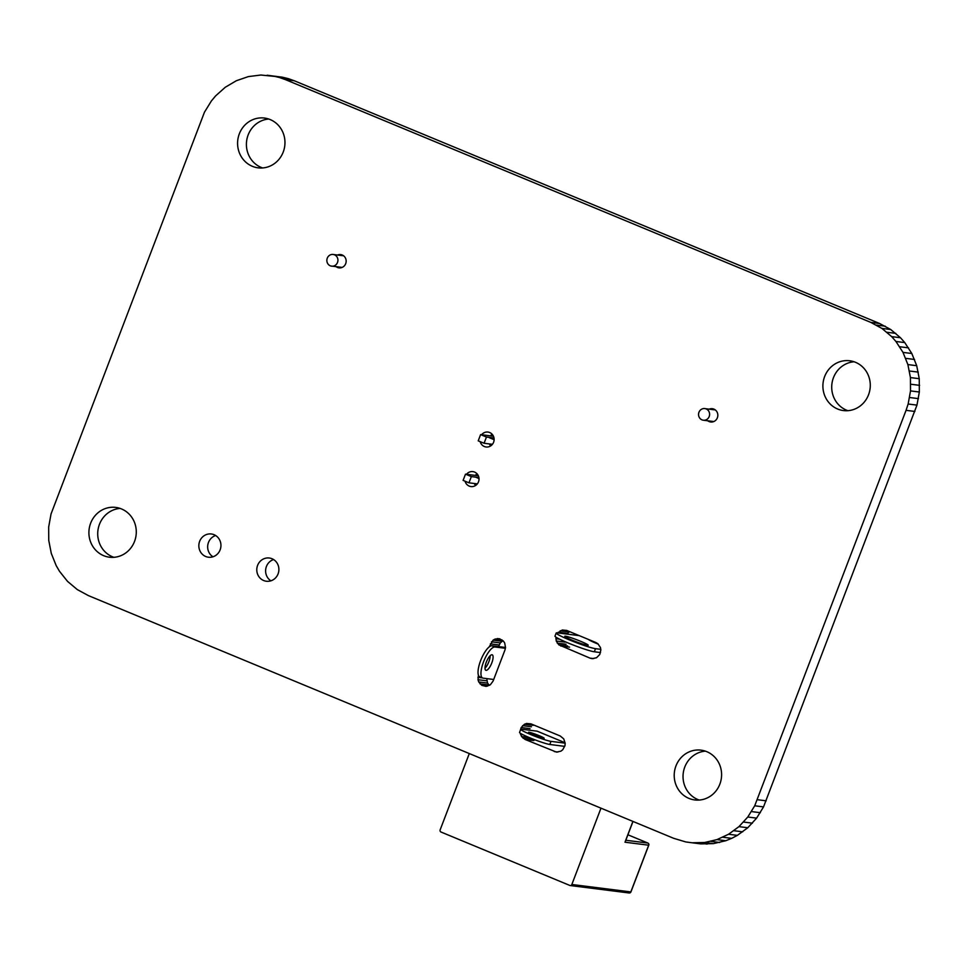 <?xml version="1.0" encoding="UTF-8"?>
<svg xmlns="http://www.w3.org/2000/svg" width="968" height="968" viewBox="0 0 968 968"><rect width="100%" height="100%" fill="white"/><g stroke="black" fill="none" stroke-linecap="round" stroke-linejoin="round"><path stroke-width="1.45" d="M469.286 753.564L440.15 829.866A1.67 1.573 -82.8 0 0 441.021 832.032L569.789 885.43A1.67 1.573 97.2 0 0 570.176 885.538L629.164 892.98A1.67 1.573 -82.8 0 0 630.833 891.927L630.87 891.843M600.983 808.171L571.846 884.486A1.67 1.573 97.2 0 1 570.176 885.538M632.915 821.409L625.364 841.168M600.511 652.565L594.328 651.779A21.744 1.803 -159.1 0 1 571.35 644.289A21.744 1.803 -159.1 0 1 554.991 636.133L556.176 633.024A21.744 1.803 -159.1 0 1 557.471 632.89L579.263 635.637M600.765 649.334L595.514 648.669A21.744 1.803 -159.1 0 1 572.536 641.179A21.744 1.803 -159.1 0 1 556.176 633.024M565.518 636.23A12.548 1.041 -159.1 0 1 578.779 640.55A12.548 1.041 -159.1 0 1 588.217 645.257A12.548 1.041 -159.1 0 1 576.117 641.748A12.548 1.041 -159.1 0 1 564.767 636.303A12.548 1.041 -159.1 0 1 565.518 636.23M598.248 644.131A12.548 1.041 -159.1 0 1 588.556 639.497M505.526 647.471L492.071 645.777A16.734 5.385 112.5 0 0 480.878 659.97A16.734 5.385 112.5 0 0 479.717 676.801L482.645 678.024A16.734 5.385 112.5 0 0 483.105 678.144L493.704 679.475M492.071 645.777L494.999 646.987A16.734 5.385 112.5 0 0 483.806 661.18A16.734 5.385 112.5 0 0 482.645 678.024M494.999 646.987L505.369 648.294M484.992 668.198A8.361 2.686 112.5 0 0 490.171 655.711M486.081 670.352A8.361 2.686 112.5 0 0 491.671 663.249A8.361 2.686 112.5 0 0 492.252 654.84A8.361 2.686 112.5 0 0 486.565 661.531A8.361 2.686 112.5 0 0 485.839 670.292A8.361 2.686 112.5 0 0 486.081 670.352M520.724 729.327L519.538 732.449A16.734 1.391 -159.1 0 0 532.122 738.717A16.734 1.391 -159.1 0 0 549.8 744.477L550.986 741.367A16.734 1.391 -159.1 0 1 533.308 735.607A16.734 1.391 -159.1 0 1 520.724 729.327A16.734 1.391 -159.1 0 1 521.728 729.231L537.155 731.179L565.07 742.759M550.986 741.367L565.143 743.158M549.8 744.477L564.695 746.364M529.036 732.268A8.361 0.69 -159.1 0 1 537.881 735.148A8.361 0.69 -159.1 0 1 544.173 738.281A8.361 0.69 -159.1 0 1 536.103 735.946A8.361 0.69 -159.1 0 1 528.54 732.316A8.361 0.69 -159.1 0 1 529.036 732.268M492.434 444.312L484.073 443.259L486.456 437.028L480.6 434.608L478.216 440.839L484.073 443.259M494.007 437.984L486.456 437.028M493.462 436.229L480.6 434.608M478.894 477.539L471.343 476.595L465.499 474.163L463.115 480.394L468.972 482.826L471.343 476.595M478.349 475.784L465.499 474.163M477.333 483.879L468.972 482.826M479.015 478.555L475.566 477.127M494.128 439.714L489.336 437.73M698.957 412.295A5.856 5.518 97.2 0 1 709.556 415.103A5.856 5.518 97.2 0 1 703.337 420.221A5.856 5.518 97.2 0 1 698.957 412.295M337.529 262.401A5.856 5.518 -82.8 0 0 333.137 254.475A5.856 5.518 -82.8 0 0 326.918 259.593A5.856 5.518 -82.8 0 0 337.529 262.401M285.451 79.642L279.498 77.525L288.319 78.638L282.208 77.162L260.852 75.02L248.34 76.605L236.313 80.743L225.266 87.265L215.586 95.929L211.387 100.962L204.466 112.191L51.038 513.972L48.666 527.088L48.751 540.398L51.292 553.406L56.18 565.602L59.459 571.241L67.506 581.357L77.283 589.585L88.415 595.61L673.728 838.336L685.792 841.942L692.035 842.777L704.619 842.499L716.937 839.619L728.541 834.259L738.947 826.636L747.792 817.016L754.713 805.787L906.06 410.335L908.141 404.007L910.513 390.903L910.428 377.581L907.887 364.585L902.999 352.388L895.932 341.474L891.673 336.634L881.896 328.406L870.764 322.38L285.451 79.642L294.272 80.755L288.319 78.638M279.498 77.525L273.387 76.049L282.208 77.162M273.387 76.049L267.144 75.214M90.641 523.216A25.095 23.668 97.2 0 1 115.737 507.413A25.095 23.668 97.2 0 1 136.077 535.28A25.095 23.668 97.2 0 1 109.445 557.205A25.095 23.668 97.2 0 1 90.641 523.216M199.65 541.354A11.713 11.047 97.2 0 1 211.363 533.985A11.713 11.047 97.2 0 1 220.849 546.981A11.713 11.047 97.2 0 1 208.422 557.217A11.713 11.047 97.2 0 1 199.65 541.354M257.597 565.385A11.713 11.047 97.2 0 1 269.31 558.016A11.713 11.047 97.2 0 1 278.796 571.011A11.713 11.047 97.2 0 1 266.369 581.248A11.713 11.047 97.2 0 1 257.597 565.385M478.41 675.204L478.01 679.717L478.736 681.956L481.786 685.332L486.105 686.397L490.316 684.812L493.087 681.085L504.981 649.939L505.526 647.616L504.703 643.006L503.408 641.082L499.573 638.759L495.12 639.037L493.123 640.138L489.179 646.951M520.324 733.26L521.558 736.563L525.043 739.443L556.491 752.124L560.871 751.18L562.711 749.789L564.949 745.687L565.179 743.315L563.739 738.886L560.254 736.007L530.996 723.87L526.568 723.459L524.438 724.27L521.195 727.549L520.288 730.489M555.959 637.162L556.225 641.01L558.79 644.821L589.996 658.131L592.174 658.676L596.554 657.732L599.785 654.453L600.862 649.867L600.45 647.531L597.885 643.732L595.949 642.558L566.679 630.422L562.251 630.011L557.75 632.927M675.954 765.942A25.095 23.668 97.2 0 1 701.038 750.152A25.095 23.668 97.2 0 1 721.39 778.006A25.095 23.668 97.2 0 1 694.758 799.943A25.095 23.668 97.2 0 1 675.954 765.942M466.503 474.296A7.526 7.103 97.2 0 1 478.966 479.971A7.526 7.103 97.2 0 1 465.064 481.205M337.542 255.032A6.691 6.316 97.2 0 1 346.108 262.013A6.691 6.316 97.2 0 1 336.077 266.648M239.326 133.838A25.095 23.668 97.2 0 1 264.421 118.048A25.095 23.668 97.2 0 1 284.761 145.902A25.095 23.668 97.2 0 1 258.141 167.839A25.095 23.668 97.2 0 1 239.326 133.838M481.616 434.729A7.526 7.103 97.2 0 1 494.067 440.416A7.526 7.103 97.2 0 1 480.176 441.65M709.217 409.161A6.691 6.316 97.2 0 1 717.784 416.143A6.691 6.316 97.2 0 1 707.753 420.777M824.639 376.564A25.095 23.668 97.2 0 1 849.735 360.774A25.095 23.668 97.2 0 1 870.075 388.64A25.095 23.668 97.2 0 1 843.443 410.565A25.095 23.668 97.2 0 1 824.639 376.564M692.035 842.777L700.856 843.89L713.44 843.612L725.77 840.732L731.687 838.349L737.362 835.372L747.78 827.749L756.613 818.129L763.534 806.901L916.962 405.12L919.334 392.016L919.249 378.694L916.708 365.698L911.82 353.501L904.753 342.587L900.494 337.747L890.717 329.519L879.585 323.494L294.272 80.755M113.922 557.326A25.095 23.668 97.2 0 1 99.462 524.329A25.095 23.668 97.2 0 1 120.093 508.418M212.96 556.794A11.713 11.047 97.2 0 1 208.471 542.467A11.713 11.047 97.2 0 1 215.646 535.522M270.907 580.824A11.713 11.047 97.2 0 1 266.418 566.498A11.713 11.047 97.2 0 1 273.593 559.552M486.747 678.604L487.557 683.069L489.312 685.368M502.949 640.695L500.311 642.909L498.556 646.6M569.668 631.656L566.582 634.04M699.223 800.052A25.095 23.668 97.2 0 1 684.775 767.055A25.095 23.668 97.2 0 1 705.394 751.144M475.324 475.409A7.526 7.103 97.2 0 1 477.067 473.812M475.591 485.464A7.526 7.103 97.2 0 1 474.308 483.492M262.606 167.948A25.095 23.668 97.2 0 1 248.147 134.951A25.095 23.668 97.2 0 1 268.777 119.04M490.437 435.842A7.526 7.103 97.2 0 1 492.167 434.257M490.703 445.909A7.526 7.103 97.2 0 1 489.409 443.937M847.908 410.686A25.095 23.668 97.2 0 1 833.46 377.677A25.095 23.668 97.2 0 1 854.078 361.778M870.764 322.38L879.585 323.494M876.476 325.103L885.296 326.216M881.896 328.406L890.717 329.519M886.978 332.266L895.799 333.379M891.673 336.634L900.494 337.747M895.932 341.474L904.753 342.587M899.72 346.75L908.541 347.863M902.999 352.388L911.82 353.501M905.733 358.354L914.554 359.467M907.887 364.585L916.708 365.698M909.46 371.01L918.281 372.123M910.428 377.581L919.249 378.694M910.779 384.236L919.6 385.349M910.513 390.903L919.334 392.016M909.63 397.509L918.45 398.622M908.141 404.007L916.962 405.12M906.06 410.335L914.881 411.448M757.363 799.713L766.184 800.814M754.713 805.787L763.534 806.901M751.507 811.583L760.328 812.696M747.792 817.016L756.613 818.129M743.593 822.05L752.414 823.163M738.947 826.636L747.78 827.749M733.913 830.713L742.734 831.827M728.541 834.259L737.362 835.372M722.854 837.247L731.687 838.349M716.937 839.619L725.77 840.732M710.839 841.374L719.66 842.487M704.619 842.499L713.44 843.612M698.327 842.959L707.148 844.072M497.334 638.565L499.839 638.88M495.12 639.037L501.981 639.896M493.123 640.138L501.944 641.252M491.49 641.796L500.311 642.909M490.352 643.865L499.173 644.978M477.914 677.334L482.342 677.89M478.01 679.717L486.831 680.819M478.736 681.956L487.557 683.069M480.031 683.88L488.852 684.993M481.786 685.332L487.642 686.07M526.568 723.459L531.529 724.088M524.438 724.27L533.259 725.371M522.599 725.661L531.42 726.774M521.195 727.549L530.016 728.662M520.542 734.458L523.095 734.785M521.558 736.563L529.206 737.531M523.107 738.269L531.928 739.383M525.043 739.443L533.864 740.556M554.313 751.579L557.907 752.039M562.251 630.011L567.212 630.64M560.121 630.809L568.942 631.923M558.282 632.213L567.103 633.326M555.813 638.686L559.564 639.158M556.225 641.01L565.046 642.123M557.241 643.115L566.074 644.228M558.79 644.821L567.611 645.934M560.726 645.995L569.547 647.108M589.996 658.131L593.59 658.591M625.812 840.26L647.81 843.031L627.905 834.779L647.81 843.031A1.67 1.573 -82.8 0 1 648.681 845.197L648.705 845.112M647.907 843.08L647.858 843.043A1.67 1.67 0 0 1 648.778 845.185L630.93 891.915A1.67 1.67 0 0 1 629.164 892.98M624.977 842.208L648.681 845.197L630.833 891.927L571.846 884.486M594.328 651.779L595.514 648.669M632.999 821.445L625.267 841.7M703.337 420.221L713.815 421.552M704.813 408.605L715.279 409.924M343.616 255.794L333.137 254.475M342.14 267.41L331.673 266.091"/></g></svg>
